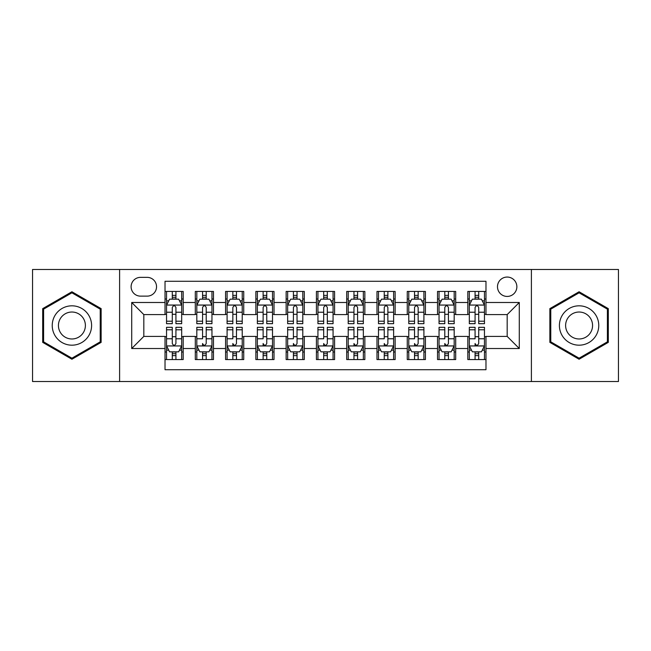 <?xml version="1.0" encoding="UTF-8"?>
<svg xmlns="http://www.w3.org/2000/svg" width="651" height="651" viewBox="0 0 651 651"><rect width="100%" height="100%" fill="white"/><g stroke="black" fill="none" stroke-linecap="round" stroke-linejoin="round"><path stroke-width="0.98" d="M507.178 277.057A9.692 9.692 0 0 0 497.486 286.741A9.692 9.692 0 0 0 507.178 296.433A9.692 9.692 0 0 0 516.861 286.741A9.692 9.692 0 0 0 507.178 277.057M531.395 381.519L618.45 381.519L618.45 269.481L531.395 269.481L531.395 381.519L119.605 381.519L119.605 269.481L32.55 269.481L32.55 381.519L119.605 381.519M485.98 291.436L467.809 291.436L467.809 302.487L455.7 302.487L455.7 314.596L467.809 314.596L467.809 302.487M455.7 302.487L455.7 291.436L437.529 291.436L437.529 302.487L425.42 302.487L425.42 314.596L437.529 314.596L437.529 302.487M425.42 302.487L425.42 291.436L407.257 291.436L407.257 302.487L395.141 302.487L395.141 314.596L407.257 314.596L407.257 302.487M395.141 302.487L395.141 291.436L376.978 291.436L376.978 302.487L364.861 302.487L364.861 314.596L376.978 314.596L376.978 302.487M364.861 302.487L364.861 291.436L346.698 291.436L346.698 302.487L334.581 302.487L334.581 314.596L346.698 314.596L346.698 302.487M334.581 302.487L334.581 291.436L316.419 291.436L316.419 302.487L304.302 302.487L304.302 314.596L316.419 314.596L316.419 302.487M304.302 302.487L304.302 291.436L286.139 291.436L286.139 302.487L274.022 302.487L274.022 314.596L286.139 314.596L286.139 302.487M274.022 302.487L274.022 291.436L255.859 291.436L255.859 302.487L243.743 302.487L243.743 314.596L255.859 314.596L255.859 302.487M243.743 302.487L243.743 291.436L225.58 291.436L225.58 302.487L213.471 302.487L213.471 314.596L225.58 314.596L225.58 302.487M213.471 302.487L213.471 291.436L195.3 291.436L195.3 314.596L183.191 314.596L183.191 291.436L165.02 291.436M165.02 359.564L183.191 359.564L183.191 336.404L195.3 336.404L195.3 359.564L213.471 359.564L213.471 336.404L225.58 336.404L225.58 348.513L213.471 348.513M225.58 348.513L225.58 359.564L243.743 359.564L243.743 336.404L255.859 336.404L255.859 348.513L243.743 348.513M255.859 348.513L255.859 359.564L274.022 359.564L274.022 336.404L286.139 336.404L286.139 348.513L274.022 348.513M286.139 348.513L286.139 359.564L304.302 359.564L304.302 336.404L316.419 336.404L316.419 348.513L304.302 348.513M316.419 348.513L316.419 359.564L334.581 359.564L334.581 336.404L346.698 336.404L346.698 348.513L334.581 348.513M346.698 348.513L346.698 359.564L364.861 359.564L364.861 336.404L376.978 336.404L376.978 348.513L364.861 348.513M376.978 348.513L376.978 359.564L395.141 359.564L395.141 336.404L407.257 336.404L407.257 348.513L395.141 348.513M407.257 348.513L407.257 359.564L425.42 359.564L425.42 336.404L437.529 336.404L437.529 348.513L425.42 348.513M437.529 348.513L437.529 359.564L455.7 359.564L455.7 336.404L467.809 336.404L467.809 348.513L455.7 348.513M140.494 296.132L147.159 296.132A9.383 9.383 0 0 0 156.541 286.741A9.383 9.383 0 0 0 147.159 277.359L140.494 277.359A9.383 9.383 0 0 0 131.111 286.741A9.383 9.383 0 0 0 140.494 296.132M531.395 269.481L119.605 269.481M485.98 302.487L485.98 281.289L165.02 281.289L165.02 314.596L143.822 314.596L143.822 336.404L165.02 336.404L165.02 369.711L485.98 369.711L485.98 336.404L507.178 336.404L507.178 314.596L485.98 314.596L485.98 302.487L519.286 302.487L519.286 348.513L485.98 348.513M165.02 348.513L131.714 348.513L131.714 302.487L165.02 302.487M467.809 348.513L467.809 359.564L485.98 359.564M165.02 299.004L166.534 299.004M172.287 299.004L175.925 299.004M181.678 299.004L183.191 299.004M165.02 314.295L166.534 314.295M172.287 314.295L175.925 314.295M181.678 314.295L183.191 314.295M165.02 336.705L166.534 336.705M172.287 336.705L175.925 336.705M181.678 336.705L183.191 336.705M165.02 351.996L166.534 351.996M172.287 351.996L175.925 351.996M181.678 351.996L183.191 351.996M195.3 314.295L196.814 314.295M202.567 314.295L206.204 314.295M211.957 314.295L213.471 314.295M195.3 299.004L196.814 299.004M202.567 299.004L206.204 299.004M211.957 299.004L213.471 299.004M195.3 336.705L196.814 336.705M202.567 336.705L206.204 336.705M211.957 336.705L213.471 336.705M195.3 351.996L196.814 351.996L196.814 353.705M202.567 351.996L206.204 351.996M211.957 351.996L213.471 351.996M225.58 336.705L227.093 336.705M232.846 336.705L236.476 336.705M242.229 336.705L243.743 336.705M225.58 351.996L227.093 351.996L227.093 353.705M232.846 351.996L236.476 351.996M242.229 351.996L243.743 351.996M225.58 299.004L227.093 299.004M232.846 299.004L236.476 299.004M242.229 299.004L243.743 299.004M225.58 314.295L227.093 314.295M232.846 314.295L236.476 314.295M242.229 314.295L243.743 314.295M255.859 336.705L257.373 336.705M263.126 336.705L266.755 336.705M272.509 336.705L274.022 336.705M255.859 351.996L257.373 351.996L257.373 353.705M263.126 351.996L266.755 351.996M272.509 351.996L274.022 351.996M255.859 299.004L257.373 299.004M263.126 299.004L266.755 299.004M272.509 299.004L274.022 299.004M255.859 314.295L257.373 314.295M263.126 314.295L266.755 314.295M272.509 314.295L274.022 314.295M286.139 336.705L287.652 336.705M293.406 336.705L297.035 336.705M302.788 336.705L304.302 336.705M286.139 351.996L287.652 351.996L287.652 353.705M293.406 351.996L297.035 351.996M302.788 351.996L304.302 351.996M286.139 299.004L287.652 299.004M293.406 299.004L297.035 299.004M302.788 299.004L304.302 299.004M286.139 314.295L287.652 314.295M293.406 314.295L297.035 314.295M302.788 314.295L304.302 314.295M316.419 336.705L317.932 336.705M323.685 336.705L327.315 336.705M333.068 336.705L334.581 336.705M316.419 351.996L317.932 351.996L317.932 353.705M323.685 351.996L327.315 351.996M333.068 351.996L334.581 351.996M316.419 299.004L317.932 299.004M323.685 299.004L327.315 299.004M333.068 299.004L334.581 299.004M316.419 314.295L317.932 314.295M323.685 314.295L327.315 314.295M333.068 314.295L334.581 314.295M346.698 336.705L348.212 336.705M353.965 336.705L357.594 336.705M363.348 336.705L364.861 336.705M346.698 351.996L348.212 351.996L348.212 353.705M353.965 351.996L357.594 351.996M363.348 351.996L364.861 351.996M346.698 299.004L348.212 299.004M353.965 299.004L357.594 299.004M363.348 299.004L364.861 299.004M346.698 314.295L348.212 314.295M353.965 314.295L357.594 314.295M363.348 314.295L364.861 314.295M376.978 336.705L378.491 336.705M384.245 336.705L387.874 336.705M393.627 336.705L395.141 336.705M376.978 351.996L378.491 351.996L378.491 353.705M384.245 351.996L387.874 351.996M393.627 351.996L395.141 351.996M376.978 299.004L378.491 299.004M384.245 299.004L387.874 299.004M393.627 299.004L395.141 299.004M376.978 314.295L378.491 314.295M384.245 314.295L387.874 314.295M393.627 314.295L395.141 314.295M407.257 336.705L408.771 336.705M414.524 336.705L418.154 336.705M423.907 336.705L425.42 336.705M407.257 351.996L408.771 351.996L408.771 353.705M414.524 351.996L418.154 351.996M423.907 351.996L425.42 351.996M407.257 299.004L408.771 299.004M414.524 299.004L418.154 299.004M423.907 299.004L425.42 299.004M407.257 314.295L408.771 314.295M414.524 314.295L418.154 314.295M423.907 314.295L425.42 314.295M437.529 336.705L439.043 336.705M444.796 336.705L448.433 336.705M454.186 336.705L455.7 336.705M437.529 351.996L439.043 351.996L439.043 353.705M444.796 351.996L448.433 351.996M454.186 351.996L455.7 351.996M437.529 299.004L439.043 299.004M444.796 299.004L448.433 299.004M454.186 299.004L455.7 299.004M437.529 314.295L439.043 314.295M444.796 314.295L448.433 314.295M454.186 314.295L455.7 314.295M467.809 336.705L469.322 336.705M475.075 336.705L478.713 336.705M484.466 336.705L485.98 336.705M467.809 351.996L469.322 351.996L469.322 353.705M475.075 351.996L478.713 351.996M484.466 351.996L485.98 351.996M467.809 299.004L469.322 299.004M475.075 299.004L478.713 299.004M484.466 299.004L485.98 299.004M467.809 314.295L469.322 314.295M475.075 314.295L478.713 314.295M484.466 314.295L485.98 314.295M143.822 314.596L131.714 302.487M143.822 336.404L131.714 348.513M519.286 302.487L507.178 314.596M519.286 348.513L507.178 336.404M71.911 359.238L101.133 342.369L101.133 308.631L71.911 291.762L42.697 308.631L42.697 342.369L71.911 359.238M608.303 308.631L579.089 291.762L549.867 308.631L549.867 342.369L579.089 359.238L608.303 342.369L608.303 308.631M175.925 295.375L172.287 295.375M181.678 321.212L175.925 321.212L175.925 323.685L181.678 323.685L181.678 305.213L178.643 299.159L169.561 299.159L166.534 305.213L166.534 323.685L172.287 323.685L172.287 321.212L166.534 321.212M166.534 305.213L166.534 291.436M181.678 305.213L181.678 291.436M172.287 299.159L172.287 291.436M175.925 291.436L175.925 299.159M175.925 321.212L175.925 307.484C174.712 305.148 173.5 305.148 172.287 307.484L172.287 321.212M172.287 355.625L175.925 355.625M166.534 329.788L172.287 329.788L172.287 327.315L166.534 327.315L166.534 345.787L169.561 351.841L178.643 351.841L181.678 345.787L181.678 327.315L175.925 327.315L175.925 329.788L181.678 329.788M181.678 345.787L181.678 359.564M166.534 345.787L166.534 359.564M175.925 351.841L175.925 359.564M172.287 359.564L172.287 351.841M172.287 329.788L172.287 343.516C173.5 345.852 174.712 345.852 175.925 343.516L175.925 329.788M71.911 305.815A19.685 19.685 0 0 0 52.235 325.5A19.685 19.685 0 0 0 71.911 345.185A19.685 19.685 0 0 0 91.596 325.5A19.685 19.685 0 0 0 71.911 305.815M71.911 312.024A13.476 13.476 0 0 0 58.435 325.5A13.476 13.476 0 0 0 71.911 338.976A13.476 13.476 0 0 0 85.387 325.5A13.476 13.476 0 0 0 71.911 312.024M100.221 341.848L71.911 358.188L43.601 341.848L43.601 309.152L71.911 292.812L100.221 309.152L100.221 341.848M562.041 315.662A19.685 19.685 0 0 0 569.243 342.548A19.685 19.685 0 0 0 596.129 335.338A19.685 19.685 0 0 0 588.927 308.452A19.685 19.685 0 0 0 562.041 315.662M567.42 318.762A13.476 13.476 0 0 0 572.351 337.169A13.476 13.476 0 0 0 590.758 332.238A13.476 13.476 0 0 0 585.827 313.831A13.476 13.476 0 0 0 567.42 318.762M607.399 309.152L607.399 341.848L579.089 358.188L550.779 341.848L550.779 309.152L579.089 292.812L607.399 309.152M206.204 295.375L202.567 295.375M211.957 321.212L206.204 321.212L206.204 323.685L211.957 323.685L211.957 305.213L208.922 299.159L199.841 299.159L196.814 305.213L196.814 323.685L202.567 323.685L202.567 321.212L196.814 321.212M196.814 305.213L196.814 291.436M211.957 305.213L211.957 291.436M202.567 299.159L202.567 291.436M206.204 291.436L206.204 299.159M206.204 321.212L206.204 307.484C204.992 305.148 203.779 305.148 202.567 307.484L202.567 321.212M236.476 295.375L232.846 295.375M242.229 321.212L236.476 321.212L236.476 323.685L242.229 323.685L242.229 305.213L239.202 299.159L230.12 299.159L227.093 305.213L227.093 323.685L232.846 323.685L232.846 321.212L227.093 321.212M227.093 305.213L227.093 291.436M242.229 305.213L242.229 291.436M232.846 299.159L232.846 291.436M236.476 291.436L236.476 299.159M236.476 321.212L236.476 307.484C235.271 305.148 234.059 305.148 232.846 307.484L232.846 321.212M266.755 295.375L263.126 295.375M272.509 321.212L266.755 321.212L266.755 323.685L272.509 323.685L272.509 305.213L269.481 299.159L260.4 299.159L257.373 305.213L257.373 323.685L263.126 323.685L263.126 321.212L257.373 321.212M257.373 305.213L257.373 291.436M272.509 305.213L272.509 291.436M263.126 299.159L263.126 291.436M266.755 291.436L266.755 299.159M266.755 321.212L266.755 307.484C265.551 305.148 264.339 305.148 263.126 307.484L263.126 321.212M297.035 295.375L293.406 295.375M302.788 321.212L297.035 321.212L297.035 323.685L302.788 323.685L302.788 305.213L299.761 299.159L290.68 299.159L287.652 305.213L287.652 323.685L293.406 323.685L293.406 321.212L287.652 321.212M287.652 305.213L287.652 291.436M302.788 305.213L302.788 291.436M293.406 299.159L293.406 291.436M297.035 291.436L297.035 299.159M297.035 321.212L297.035 307.484C295.831 305.148 294.618 305.148 293.406 307.484L293.406 321.212M202.567 359.564L202.567 351.841L202.567 355.625L206.204 355.625M196.814 329.788L202.567 329.788L202.567 327.315L196.814 327.315L196.814 345.787L199.841 351.841L208.922 351.841L211.957 345.787L211.957 338.772L211.957 359.564M211.957 333.304L211.957 327.315L206.204 327.315L206.204 329.788L211.957 329.788L211.957 338.772L206.204 338.772L206.204 333.304M211.957 350.116L211.957 355.625M196.814 350.116L196.814 355.625M202.567 329.788L202.567 338.772L196.814 338.772L196.814 359.564M206.204 351.841L206.204 359.564M202.567 333.304L202.567 331.253M206.204 329.788L206.204 343.516C204.984 345.852 203.779 345.852 202.567 343.516L202.567 345.941M232.846 359.564L232.846 351.841L232.846 355.625L236.476 355.625M227.093 329.788L232.846 329.788L232.846 327.315L227.093 327.315L227.093 345.787L230.12 351.841L239.202 351.841L242.229 345.787L242.229 338.772L242.229 359.564M242.229 333.304L242.229 327.315L236.476 327.315L236.476 329.788L242.229 329.788L242.229 338.772L236.476 338.772L236.476 333.304M242.229 350.116L242.229 355.625M227.093 350.116L227.093 355.625M232.846 329.788L232.846 338.772L227.093 338.772L227.093 359.564M236.476 351.841L236.476 359.564M232.846 333.304L232.846 331.253M236.476 329.788L236.476 343.516C235.263 345.852 234.059 345.852 232.846 343.516L232.846 345.941M263.126 359.564L263.126 351.841L263.126 355.625L266.755 355.625M257.373 329.788L263.126 329.788L263.126 327.315L257.373 327.315L257.373 345.787L260.4 351.841L269.481 351.841L272.509 345.787L272.509 338.772L272.509 359.564M272.509 333.304L272.509 327.315L266.755 327.315L266.755 329.788L272.509 329.788L272.509 338.772L266.755 338.772L266.755 333.304M272.509 350.116L272.509 355.625M257.373 350.116L257.373 355.625M263.126 329.788L263.126 338.772L257.373 338.772L257.373 359.564M266.755 351.841L266.755 359.564M263.126 333.304L263.126 331.253M266.755 329.788L266.755 343.516C265.543 345.852 264.339 345.852 263.126 343.516L263.126 345.941M293.406 359.564L293.406 351.841L293.406 355.625L297.035 355.625M287.652 329.788L293.406 329.788L293.406 327.315L287.652 327.315L287.652 345.787L290.68 351.841L299.761 351.841L302.788 345.787L302.788 338.772L302.788 359.564M302.788 333.304L302.788 327.315L297.035 327.315L297.035 329.788L302.788 329.788L302.788 338.772L297.035 338.772L297.035 333.304M302.788 350.116L302.788 355.625M287.652 350.116L287.652 355.625M293.406 329.788L293.406 338.772L287.652 338.772L287.652 359.564M297.035 351.841L297.035 359.564M293.406 333.304L293.406 331.253M297.035 329.788L297.035 343.516C295.823 345.852 294.61 345.852 293.406 343.516L293.406 345.941M327.315 295.375L323.685 295.375M333.068 321.212L327.315 321.212L327.315 323.685L333.068 323.685L333.068 305.213L330.041 299.159L320.959 299.159L317.932 305.213L317.932 323.685L323.685 323.685L323.685 321.212L317.932 321.212M317.932 305.213L317.932 291.436M333.068 305.213L333.068 291.436M323.685 299.159L323.685 291.436M327.315 291.436L327.315 299.159M327.315 321.212L327.315 307.484C326.11 305.148 324.898 305.148 323.685 307.484L323.685 321.212M323.685 359.564L323.685 351.841L323.685 355.625L327.315 355.625M317.932 329.788L323.685 329.788L323.685 327.315L317.932 327.315L317.932 345.787L320.959 351.841L330.041 351.841L333.068 345.787L333.068 338.772L333.068 359.564M333.068 333.304L333.068 327.315L327.315 327.315L327.315 329.788L333.068 329.788L333.068 338.772L327.315 338.772L327.315 333.304M333.068 350.116L333.068 355.625M317.932 350.116L317.932 355.625M323.685 329.788L323.685 338.772L317.932 338.772L317.932 359.564M327.315 351.841L327.315 359.564M323.685 333.304L323.685 331.253M327.315 329.788L327.315 343.516C326.102 345.852 324.89 345.852 323.685 343.516L323.685 345.941M357.594 295.375L353.965 295.375M363.348 321.212L357.594 321.212L357.594 323.685L363.348 323.685L363.348 305.213L360.32 299.159L351.239 299.159L348.212 305.213L348.212 323.685L353.965 323.685L353.965 321.212L348.212 321.212M348.212 305.213L348.212 291.436M363.348 305.213L363.348 291.436M353.965 299.159L353.965 291.436M357.594 291.436L357.594 299.159M357.594 321.212L357.594 307.484C356.39 305.148 355.177 305.148 353.965 307.484L353.965 321.212M353.965 359.564L353.965 351.841L353.965 355.625L357.594 355.625M348.212 329.788L353.965 329.788L353.965 327.315L348.212 327.315L348.212 345.787L351.239 351.841L360.32 351.841L363.348 345.787L363.348 338.772L363.348 359.564M363.348 333.304L363.348 327.315L357.594 327.315L357.594 329.788L363.348 329.788L363.348 338.772L357.594 338.772L357.594 333.304M363.348 350.116L363.348 355.625M348.212 350.116L348.212 355.625M353.965 329.788L353.965 338.772L348.212 338.772L348.212 359.564M357.594 351.841L357.594 359.564M353.965 333.304L353.965 331.253M357.594 329.788L357.594 343.516C356.382 345.852 355.169 345.852 353.965 343.516L353.965 345.941M387.874 295.375L384.245 295.375M393.627 321.212L387.874 321.212L387.874 323.685L393.627 323.685L393.627 305.213L390.6 299.159L381.519 299.159L378.491 305.213L378.491 323.685L384.245 323.685L384.245 321.212L378.491 321.212M378.491 305.213L378.491 291.436M393.627 305.213L393.627 291.436M384.245 299.159L384.245 291.436M387.874 291.436L387.874 299.159M387.874 321.212L387.874 307.484C386.661 305.148 385.457 305.148 384.245 307.484L384.245 321.212M384.245 359.564L384.245 351.841L384.245 355.625L387.874 355.625M378.491 329.788L384.245 329.788L384.245 327.315L378.491 327.315L378.491 345.787L381.519 351.841L390.6 351.841L393.627 345.787L393.627 338.772L393.627 359.564M393.627 333.304L393.627 327.315L387.874 327.315L387.874 329.788L393.627 329.788L393.627 338.772L387.874 338.772L387.874 333.304M393.627 350.116L393.627 355.625M378.491 350.116L378.491 355.625M384.245 329.788L384.245 338.772L378.491 338.772L378.491 359.564M387.874 351.841L387.874 359.564M384.245 333.304L384.245 331.253M387.874 329.788L387.874 343.516C386.661 345.852 385.449 345.852 384.245 343.516L384.245 345.941M418.154 295.375L414.524 295.375M423.907 321.212L418.154 321.212L418.154 323.685L423.907 323.685L423.907 305.213L420.88 299.159L411.798 299.159L408.771 305.213L408.771 323.685L414.524 323.685L414.524 321.212L408.771 321.212M408.771 305.213L408.771 291.436M423.907 305.213L423.907 291.436M414.524 299.159L414.524 291.436M418.154 291.436L418.154 299.159M418.154 321.212L418.154 307.484C416.941 305.148 415.737 305.148 414.524 307.484L414.524 321.212M414.524 359.564L414.524 351.841L414.524 355.625L418.154 355.625M408.771 329.788L414.524 329.788L414.524 327.315L408.771 327.315L408.771 345.787L411.798 351.841L420.88 351.841L423.907 345.787L423.907 338.772L423.907 359.564M423.907 333.304L423.907 327.315L418.154 327.315L418.154 329.788L423.907 329.788L423.907 338.772L418.154 338.772L418.154 333.304M423.907 350.116L423.907 355.625M408.771 350.116L408.771 355.625M414.524 329.788L414.524 338.772L408.771 338.772L408.771 359.564M418.154 351.841L418.154 359.564M414.524 333.304L414.524 331.253M418.154 329.788L418.154 343.516C416.941 345.852 415.729 345.852 414.524 343.516L414.524 345.941M448.433 295.375L444.796 295.375M454.186 321.212L448.433 321.212L448.433 323.685L454.186 323.685L454.186 305.213L451.159 299.159L442.078 299.159L439.043 305.213L439.043 323.685L444.796 323.685L444.796 321.212L439.043 321.212M439.043 305.213L439.043 291.436M454.186 305.213L454.186 291.436M444.796 299.159L444.796 291.436M448.433 291.436L448.433 299.159M448.433 321.212L448.433 307.484C447.221 305.148 446.016 305.148 444.796 307.484L444.796 321.212M444.796 359.564L444.796 351.841L444.796 355.625L448.433 355.625M439.043 329.788L444.796 329.788L444.796 327.315L439.043 327.315L439.043 345.787L442.078 351.841L451.159 351.841L454.186 345.787L454.186 338.772L454.186 359.564M454.186 333.304L454.186 327.315L448.433 327.315L448.433 329.788L454.186 329.788L454.186 338.772L448.433 338.772L448.433 333.304M454.186 350.116L454.186 355.625M439.043 350.116L439.043 355.625M444.796 329.788L444.796 338.772L439.043 338.772L439.043 359.564M448.433 351.841L448.433 359.564M444.796 333.304L444.796 331.253M448.433 329.788L448.433 343.516C447.221 345.852 446.008 345.852 444.796 343.516L444.796 345.941M478.713 295.375L475.075 295.375M484.466 321.212L478.713 321.212L478.713 323.685L484.466 323.685L484.466 305.213L481.439 299.159L472.357 299.159L469.322 305.213L469.322 323.685L475.075 323.685L475.075 321.212L469.322 321.212M469.322 305.213L469.322 291.436M484.466 305.213L484.466 291.436M475.075 299.159L475.075 291.436M478.713 291.436L478.713 299.159M478.713 321.212L478.713 307.484C477.5 305.148 476.288 305.148 475.075 307.484L475.075 321.212M475.075 359.564L475.075 351.841L475.075 355.625L478.713 355.625M469.322 329.788L475.075 329.788L475.075 327.315L469.322 327.315L469.322 345.787L472.357 351.841L481.439 351.841L484.466 345.787L484.466 338.772L484.466 359.564M484.466 333.304L484.466 327.315L478.713 327.315L478.713 329.788L484.466 329.788L484.466 338.772L478.713 338.772L478.713 333.304M484.466 350.116L484.466 355.625M469.322 350.116L469.322 355.625M475.075 329.788L475.075 338.772L469.322 338.772L469.322 359.564M478.713 351.841L478.713 359.564M475.075 333.304L475.075 331.253M478.713 329.788L478.713 343.516C477.5 345.852 476.288 345.852 475.075 343.516L475.075 345.941M195.3 348.513L183.191 348.513M195.3 302.487L183.191 302.487M181.596 305.059L166.607 305.059M166.534 300.827L168.731 300.827M179.481 300.827L181.678 300.827M172.287 312.228L166.534 312.228M181.678 312.228L175.925 312.228M175.925 297.295L172.287 297.295M166.607 345.941L181.596 345.941M181.678 350.173L179.481 350.173M168.731 350.173L166.534 350.173M175.925 338.772L181.678 338.772M166.534 338.772L172.287 338.772M172.287 353.705L175.925 353.705M211.876 305.059L196.887 305.059M196.814 300.827L199.011 300.827M209.76 300.827L211.957 300.827M202.567 312.228L196.814 312.228M211.957 312.228L206.204 312.228M206.204 297.295L202.567 297.295M242.156 305.059L227.166 305.059M227.093 300.827L229.29 300.827M240.04 300.827L242.229 300.827M232.846 312.228L227.093 312.228M242.229 312.228L236.476 312.228M236.476 297.295L232.846 297.295M272.435 305.059L257.446 305.059M257.373 300.827L259.57 300.827M270.32 300.827L272.509 300.827M263.126 312.228L257.373 312.228M272.509 312.228L266.755 312.228M266.755 297.295L263.126 297.295M302.715 305.059L287.726 305.059M287.652 300.827L289.85 300.827M300.599 300.827L302.788 300.827M293.406 312.228L287.652 312.228M302.788 312.228L297.035 312.228M297.035 297.295L293.406 297.295M196.887 345.941L211.876 345.941M211.957 350.173L209.76 350.173M199.011 350.173L196.814 350.173M202.567 353.705L206.204 353.705M227.166 345.941L242.156 345.941M242.229 350.173L240.04 350.173M229.29 350.173L227.093 350.173M232.846 353.705L236.476 353.705M257.446 345.941L272.435 345.941M272.509 350.173L270.32 350.173M259.57 350.173L257.373 350.173M263.126 353.705L266.755 353.705M287.726 345.941L302.715 345.941M302.788 350.173L300.599 350.173M289.85 350.173L287.652 350.173M293.406 353.705L297.035 353.705M332.995 305.059L318.005 305.059M317.932 300.827L320.121 300.827M330.879 300.827L333.068 300.827M323.685 312.228L317.932 312.228M333.068 312.228L327.315 312.228M327.315 297.295L323.685 297.295M318.005 345.941L332.995 345.941M333.068 350.173L330.879 350.173M320.121 350.173L317.932 350.173M323.685 353.705L327.315 353.705M363.274 305.059L348.285 305.059M348.212 300.827L350.401 300.827M361.15 300.827L363.348 300.827M353.965 312.228L348.212 312.228M363.348 312.228L357.594 312.228M357.594 297.295L353.965 297.295M348.285 345.941L363.274 345.941M363.348 350.173L361.15 350.173M350.401 350.173L348.212 350.173M353.965 353.705L357.594 353.705M393.554 305.059L378.565 305.059M378.491 300.827L380.68 300.827M391.43 300.827L393.627 300.827M384.245 312.228L378.491 312.228M393.627 312.228L387.874 312.228M387.874 297.295L384.245 297.295M378.565 345.941L393.554 345.941M393.627 350.173L391.43 350.173M380.68 350.173L378.491 350.173M384.245 353.705L387.874 353.705M423.834 305.059L408.844 305.059M408.771 300.827L410.96 300.827M421.71 300.827L423.907 300.827M414.524 312.228L408.771 312.228M423.907 312.228L418.154 312.228M418.154 297.295L414.524 297.295M408.844 345.941L423.834 345.941M423.907 350.173L421.71 350.173M410.96 350.173L408.771 350.173M414.524 353.705L418.154 353.705M454.113 305.059L439.124 305.059M439.043 300.827L441.24 300.827M451.989 300.827L454.186 300.827M444.796 312.228L439.043 312.228M454.186 312.228L448.433 312.228M448.433 297.295L444.796 297.295M439.124 345.941L454.113 345.941M454.186 350.173L451.989 350.173M441.24 350.173L439.043 350.173M444.796 353.705L448.433 353.705M484.393 305.059L469.404 305.059M469.322 300.827L471.519 300.827M482.269 300.827L484.466 300.827M475.075 312.228L469.322 312.228M484.466 312.228L478.713 312.228M478.713 297.295L475.075 297.295M469.404 345.941L484.393 345.941M484.466 350.173L482.269 350.173M471.519 350.173L469.322 350.173M475.075 353.705L478.713 353.705"/></g></svg>
